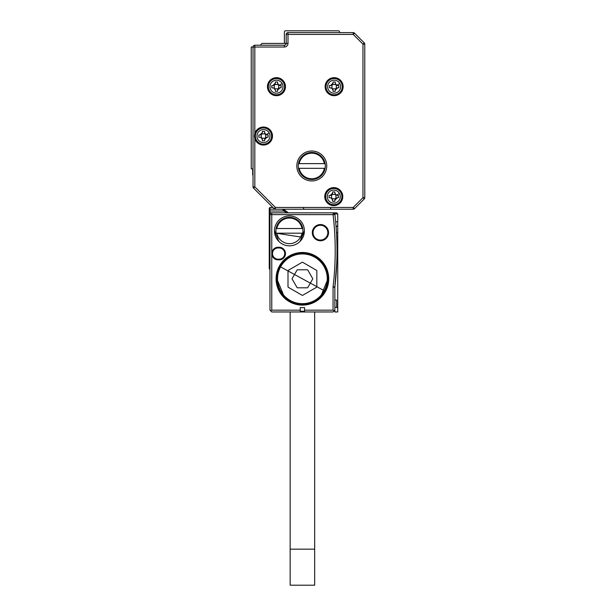 <?xml version="1.0" encoding="UTF-8"?>
<svg xmlns="http://www.w3.org/2000/svg" width="616" height="616" viewBox="0 0 616 616"><rect width="100%" height="100%" fill="white"/><g stroke="black" fill="none" stroke-linecap="round" stroke-linejoin="round"><path stroke-width="0.92" d="M269.246 208.154L269.97 207.43L269.246 208.154L269.246 209.232L269.97 209.232L269.97 207.43L272.857 207.43M269.246 268.707L269.246 261.5L269.97 261.5L269.97 269.431L269.246 268.707L269.97 269.431M269.97 226.172L269.246 225.456L269.246 261.5M269.246 225.456L269.246 221.845L269.97 221.845L269.97 214.638L269.97 217.163L269.246 217.163L269.246 221.845M269.246 217.163L269.246 213.56L269.97 212.836L271.764 212.836A1.802 1.802 0 0 0 269.97 214.638L270 214.306M288.388 212.836L283.329 211.034L269.246 211.034L269.246 213.56L269.97 212.836L269.97 209.232L275.406 209.232A1.802 1.802 0 0 1 274.128 208.701L253.553 188.134A1.802 1.802 0 0 1 253.03 186.856L253.03 47.024A1.802 1.802 0 0 1 254.832 45.222L284.392 45.222L284.392 47.024A3.604 3.604 0 0 0 287.995 43.413L287.995 34.404L353.214 34.404L354.485 33.133L364.249 42.889L354.485 33.133A1.802 1.802 0 0 0 353.214 32.602L353.214 34.404L362.97 44.16L362.97 197.674L353.214 207.43L275.406 207.43L254.832 186.856L254.832 138.577A9.009 9.009 0 0 0 272.21 138.284A9.009 9.009 0 0 0 263.479 127.042A9.009 9.009 0 0 0 254.832 133.533L254.832 138.577A9.009 9.009 0 0 1 254.832 133.533L254.832 47.024L284.392 47.024M269.246 211.034L269.246 209.232M284.7 209.232A2.888 2.888 0 0 1 284.869 209.833L283.098 210.133A5.405 5.405 0 0 0 283.329 211.034L285.031 210.433A3.604 3.604 0 0 1 284.869 209.833L284.969 210.249M271.279 207.43A2.888 2.888 0 0 1 271.155 207.43L272.511 207.091L253.553 188.134A1.802 1.802 0 0 1 253.03 186.856L254.832 186.856L253.553 188.134M336.49 232.663L337.737 232.663L337.737 213.921L336.659 212.836L270.493 212.836L271.764 212.836L271.772 253.569A6.306 6.306 0 0 0 278.078 259.875L279.163 259.875A6.306 6.306 0 0 0 285.431 252.837A6.306 6.306 0 0 0 279.163 247.262L278.078 247.262A6.306 6.306 0 0 0 271.772 253.569L271.772 310.164L270.501 310.687L269.97 310.164L270.501 310.687L269.97 310.164L269.97 221.845M286.171 212.043L285.501 211.342M287.487 212.713L288.427 212.836L285.031 210.433M284.977 210.272L285.3 211.019M286.155 212.027L287.387 212.682M270.501 310.687L271.772 311.965L333.056 311.965L334.858 310.164L334.858 287.202A1.802 1.802 0 0 1 334.865 286.987L333.079 286.771A305.705 305.705 0 0 0 333.079 214.638L333.325 212.836M334.858 214.314A1.802 1.802 0 0 1 334.873 214.43L334.673 213.79A1.802 1.802 0 0 0 333.356 212.859L334.727 213.921L337.737 213.921M334.858 307.276L336.659 307.276L336.659 300.069L334.858 300.069M337.737 232.663L337.737 311.965L334.858 311.965L334.858 310.164L334.326 310.687L333.056 310.164L304.574 310.164L304.574 311.242L300.246 311.242L300.246 310.164L271.772 310.164M300.246 310.164L300.246 307.638L304.574 307.638L304.574 310.164M304.396 230.861A14.961 14.961 0 0 0 289.435 215.9A14.961 14.961 0 0 0 274.474 230.861A14.961 14.961 0 0 0 289.435 245.823A14.961 14.961 0 0 0 304.396 230.861L300.015 241.434M312.327 232.663A8.108 8.108 0 0 0 320.435 240.771A8.108 8.108 0 0 0 326.996 227.897A8.108 8.108 0 0 0 312.327 232.663M325.502 291.414A26.311 26.311 0 0 0 315.03 255.709A26.311 26.311 0 0 0 279.317 266.189A26.311 26.311 0 0 0 289.797 301.894A26.311 26.311 0 0 0 325.502 291.414M334.873 214.43L333.079 214.638L334.873 214.43A307.507 307.507 0 0 1 334.865 286.987L334.858 287.202A1.802 1.802 0 0 1 334.865 286.987L336.806 262.093M336.659 307.276L337.737 308.362M278.078 247.262L278.078 247.979A5.59 5.59 0 0 0 272.495 253.569A5.59 5.59 0 0 0 278.078 259.159L279.163 259.159A5.59 5.59 0 0 0 284.715 252.922A5.59 5.59 0 0 0 279.163 247.979L278.078 247.979A5.59 5.59 0 0 0 272.649 254.87A5.59 5.59 0 0 0 278.078 259.159L278.078 259.875M274.474 230.861L278.863 241.441M313.043 232.663A7.392 7.392 0 0 0 320.435 240.055A7.392 7.392 0 0 0 326.411 228.32A7.392 7.392 0 0 0 313.043 232.663A7.392 7.392 0 0 1 320.435 225.271A7.392 7.392 0 0 1 327.827 232.663M324.871 291.075A25.595 25.595 0 0 0 308.747 254.008A25.595 25.595 0 0 0 276.823 278.802A25.595 25.595 0 0 0 324.871 291.075M335.99 225.564L336.228 228.69M337.737 225.456L336.113 227.081L337.737 225.456M336.606 266.589L336.821 261.577M337.737 221.845L335.666 221.845L335.843 223.824M335.99 225.525L336.051 226.357M279.163 259.875L279.163 259.159A5.59 5.59 0 0 0 284.746 253.569A5.59 5.59 0 0 0 279.163 247.979L279.163 247.262M276.823 278.802L284.315 296.897M320.52 296.889L328.005 278.802M302.749 233.202A13.521 13.521 0 0 0 289.435 217.34A13.521 13.521 0 0 0 276.122 233.202L301.416 237.121L302.749 233.202L302.017 233.202L302.749 233.202M276.122 233.202L276.853 233.202L276.122 233.202M302.749 228.521L302.017 228.521L302.749 228.521M276.853 228.521L276.122 228.521L276.853 228.521A12.797 12.797 0 0 1 302.017 228.521L276.853 228.521M276.853 233.202L302.017 233.202A12.797 12.797 0 0 1 276.853 233.202M324.555 290.898L280.272 266.705A25.233 25.233 180 0 1 314.507 256.656A25.233 25.233 180 0 1 324.555 290.898L280.272 266.705M280.588 266.874A24.871 24.871 180 0 1 314.337 256.972A24.871 24.871 180 0 1 324.239 290.729A24.871 24.871 180 0 1 290.49 300.631A24.871 24.871 180 0 1 280.588 266.874M288.357 287.333L302.056 295.241A0.724 0.724 180 0 0 302.772 295.241L316.47 287.333A0.724 0.724 180 0 0 316.832 286.71L316.832 270.894A0.724 0.724 180 0 0 316.47 270.27L302.772 262.362A0.724 0.724 180 0 0 302.056 262.362L288.357 270.27A0.724 0.724 180 0 0 287.995 270.894L287.995 286.71A0.724 0.724 180 0 0 288.357 287.333M287.995 286.748A0.724 0.724 180 0 1 287.995 286.71L287.995 270.894A0.724 0.724 180 0 1 288.357 270.27L302.056 262.362A0.724 0.724 180 0 1 302.772 262.362L316.47 270.27A0.724 0.724 180 0 1 316.832 270.894M312.705 278.74A0.724 0.724 180 0 0 312.612 278.44L307.823 270.155A0.724 0.724 180 0 0 307.199 269.793L297.628 269.793A0.724 0.724 180 0 0 297.004 270.155L292.215 278.44A0.724 0.724 -0 0 0 292.215 279.163L297.004 287.456A0.724 0.724 -0 0 0 297.628 287.811L307.199 287.811A0.724 0.724 -0 0 0 307.823 287.456L312.612 279.163A0.724 0.724 -0 0 0 312.612 278.44L307.823 270.155A0.724 0.724 -0 0 0 307.199 269.793L297.628 269.793A0.724 0.724 -0 0 0 297.004 270.155L292.215 278.44A0.724 0.724 180 0 0 292.123 278.74M290.159 311.965L290.159 549.156L314.668 549.156L314.668 311.965M314.668 549.156L314.668 585.2L290.159 585.2L290.159 549.156M253.03 47.024L254.832 47.024L254.832 45.222A1.802 1.802 0 0 0 253.03 47.024L251.228 47.024L251.228 168.861L253.03 168.861M260.237 45.222L262.039 43.413L286.194 43.413L286.194 34.404A1.802 1.802 0 0 1 287.995 32.602L353.214 32.602A1.802 1.802 0 0 1 354.485 33.133M253.03 169.038A0.901 0.901 0 0 0 252.668 169.762L252.668 174.628A1.078 1.078 0 0 0 253.03 175.429M339.539 32.602L339.539 31.878A1.078 1.078 0 0 0 338.461 30.8L285.47 30.8A1.078 1.078 0 0 0 284.392 31.878L284.392 42.335A1.078 1.078 0 0 0 285.47 43.413M354.485 208.701L353.214 207.43L353.214 209.232A1.802 1.802 0 0 0 354.485 208.701L364.249 198.945L354.485 208.701A1.802 1.802 0 0 1 353.214 209.232L275.406 209.232A1.802 1.802 0 0 1 274.128 208.701L275.406 207.43L275.406 209.232M280.78 78.763A9.009 9.009 0 0 0 268.553 82.352A9.009 9.009 0 0 0 272.141 94.579A9.009 9.009 0 0 0 284.369 90.991A9.009 9.009 0 0 0 280.78 78.763M311.788 180.935A14.961 14.961 0 0 0 326.742 165.974A14.961 14.961 0 0 0 311.788 151.012A14.961 14.961 0 0 0 296.827 165.974A14.961 14.961 0 0 0 311.788 180.935M329.814 94.579A9.009 9.009 0 0 0 342.042 90.991A9.009 9.009 0 0 0 338.454 78.763A9.009 9.009 0 0 0 326.226 82.352A9.009 9.009 0 0 0 329.814 94.579M329.452 204.527A9.009 9.009 0 0 0 341.68 200.939A9.009 9.009 0 0 0 338.092 188.704A9.009 9.009 0 0 0 325.864 192.292A9.009 9.009 0 0 0 329.452 204.527M304.574 209.232A1.078 1.078 0 0 1 303.495 208.154M331.608 209.232A1.078 1.078 0 0 1 330.53 208.154M286.194 43.413A1.802 1.802 0 0 1 284.392 45.222A1.802 1.802 0 0 0 286.194 43.413L287.995 43.413M364.249 42.889A1.802 1.802 0 0 1 364.772 44.16L362.97 44.16L364.249 42.889A1.802 1.802 0 0 1 364.772 44.16L364.772 197.674A1.802 1.802 0 0 1 364.249 198.945L362.97 197.674L364.772 197.674A1.802 1.802 0 0 1 364.249 198.945M325.887 194.641L325.956 193.763M325.933 194.063L325.872 192.284M325.379 199.892L325.671 197.051M256.364 139.947A8.108 8.108 0 0 0 267.367 143.174A8.108 8.108 0 0 0 270.601 132.171A8.108 8.108 0 0 0 259.59 128.936A8.108 8.108 0 0 0 256.364 139.947A8.108 8.108 0 0 0 267.367 143.174A8.108 8.108 0 0 0 270.601 132.171A8.108 8.108 0 0 0 259.59 128.936A8.108 8.108 0 0 0 256.364 139.947M269.338 90.56A8.108 8.108 0 0 0 280.349 93.794A8.108 8.108 0 0 0 283.576 82.783A8.108 8.108 0 0 0 272.572 79.556A8.108 8.108 0 0 0 269.338 90.56A8.108 8.108 0 0 0 280.349 93.794A8.108 8.108 0 0 0 283.576 82.783A8.108 8.108 0 0 0 272.572 79.556A8.108 8.108 0 0 0 269.338 90.56M327.019 90.56A8.108 8.108 0 0 0 338.022 93.794A8.108 8.108 0 0 0 341.249 82.783A8.108 8.108 0 0 0 330.245 79.556A8.108 8.108 0 0 0 327.019 90.56A8.108 8.108 0 0 0 338.022 93.794A8.108 8.108 0 0 0 341.249 82.783A8.108 8.108 0 0 0 330.245 79.556A8.108 8.108 0 0 0 327.019 90.56M340.894 192.723A8.108 8.108 0 0 0 329.883 189.497A8.108 8.108 0 0 0 326.657 200.5A8.108 8.108 0 0 0 337.66 203.734A8.108 8.108 0 0 0 340.894 192.723A8.108 8.108 0 0 0 329.883 189.497A8.108 8.108 0 0 0 326.657 200.5A8.108 8.108 0 0 0 337.66 203.734A8.108 8.108 0 0 0 340.894 192.723M269.184 132.941A6.499 6.499 0 0 0 260.368 130.353A6.499 6.499 0 0 0 257.781 139.17A6.499 6.499 0 0 0 266.597 141.757A6.499 6.499 0 0 0 269.184 132.941L265.95 134.704L267.09 134.973L265.642 134.519L265.642 137.591A2.526 2.526 0 0 0 265.019 138.223L261.946 138.223A2.526 2.526 0 0 0 261.323 137.591L261.323 134.519A2.526 2.526 0 0 0 261.946 133.895L265.019 133.895A2.526 2.526 0 0 0 265.642 134.519M268.168 134.973L267.09 134.973L268.168 134.973L268.168 137.137L267.09 137.137L268.168 137.137M265.642 137.591L267.09 137.137L264.564 139.663L265.019 138.223M264.564 140.741L264.564 139.663L264.564 140.741L262.401 140.741L262.401 139.663L262.401 140.741M258.797 134.973L259.875 134.973L258.797 134.973L258.797 137.137L261.007 137.406L262.401 139.663L261.946 138.223M261.323 134.519L259.875 134.973L262.401 132.455L261.946 133.895M262.401 131.37L262.401 132.455L262.401 131.37L264.564 131.37L264.564 132.455L264.564 131.37M265.95 134.704L264.564 132.455L265.019 133.895M282.159 83.56A6.499 6.499 0 0 0 273.342 80.973A6.499 6.499 0 0 0 270.755 89.79A6.499 6.499 0 0 0 279.572 92.377A6.499 6.499 0 0 0 282.159 83.56L278.933 85.324L280.064 85.593L278.625 85.139L278.625 88.204A2.526 2.526 0 0 0 277.993 88.835L274.929 88.835A2.526 2.526 0 0 0 274.297 88.204L274.297 85.139A2.526 2.526 0 0 0 274.929 84.508L277.993 84.508A2.526 2.526 0 0 0 278.625 85.139M281.142 85.593L280.064 85.593L281.142 85.593L281.142 87.757L280.064 87.757L281.142 87.757M278.625 88.204L280.064 87.757L277.539 90.275L277.993 88.835M277.539 91.361L277.539 90.275L277.539 91.361L275.375 91.361L275.375 90.275L275.375 91.361M271.772 85.593L272.857 85.593L271.772 85.593L271.772 87.757L273.989 88.026L275.375 90.275L274.929 88.835M274.297 85.139L272.857 85.593L275.375 83.068L274.929 84.508M275.375 81.99L275.375 83.068L275.375 81.99L277.539 81.99L277.539 83.068L277.539 81.99M278.933 85.324L277.539 83.068L277.993 84.508M325.102 168.322A13.521 13.521 0 0 0 311.788 152.46A13.521 13.521 0 0 0 298.475 168.322A13.521 13.521 0 0 0 325.102 168.322L299.207 168.322A12.797 12.797 0 0 0 324.363 168.322M339.832 83.56A6.499 6.499 0 0 0 331.023 80.973A6.499 6.499 0 0 0 328.436 89.79A6.499 6.499 0 0 0 337.252 92.377A6.499 6.499 0 0 0 339.832 83.56L336.606 85.324L337.737 85.593L336.298 85.139L336.298 88.204A2.526 2.526 0 0 0 335.666 88.835L332.601 88.835A2.526 2.526 0 0 0 331.97 88.204L331.97 85.139A2.526 2.526 0 0 0 332.601 84.508L335.666 84.508A2.526 2.526 0 0 0 335.735 84.6M338.823 85.593L337.737 85.593L338.823 85.593L338.823 87.757L337.737 87.757L338.823 87.757M336.298 88.204L337.737 87.757L335.212 90.275L335.666 88.835M335.212 91.361L335.212 90.275L335.212 91.361L333.056 91.361L333.056 90.275L333.056 91.361M329.445 85.593L330.53 85.593L329.445 85.593L329.445 87.757L331.662 88.026L333.056 90.275L332.601 88.835M331.97 85.139L330.53 85.593L333.056 83.068L332.601 84.508M333.056 81.99L333.056 83.068L333.056 81.99L335.212 81.99L335.212 83.068L335.212 81.99M336.606 85.324L335.212 83.068L335.666 84.508M332.24 198.775L332.694 201.301L332.694 200.223L331.3 197.967L330.168 197.697L331.608 198.152L331.608 195.079A2.526 2.526 0 0 0 332.24 194.456L335.304 194.456A2.526 2.526 0 0 0 335.936 195.079L335.936 198.152A2.526 2.526 0 0 0 335.304 198.775L332.24 198.775A2.526 2.526 0 0 0 331.608 198.152M329.09 197.697L330.168 197.697L329.09 197.697L329.09 195.534L330.168 195.534L329.09 195.534M331.608 195.079L330.168 195.534L332.694 193.008L332.24 194.456M332.694 191.93L332.694 193.008L332.694 191.93L334.858 191.93L334.858 193.008L334.858 191.93M339.478 193.501A6.499 6.499 0 0 0 330.661 190.914A6.499 6.499 0 0 0 328.074 199.73A6.499 6.499 0 0 0 336.89 202.317A6.499 6.499 0 0 0 339.478 193.501L336.244 195.264L334.858 193.008L335.304 194.456M338.461 195.534L337.375 195.534L338.461 195.534L338.461 197.697L337.375 197.697L338.461 197.697M335.936 198.152L337.375 197.697L334.858 200.223L335.304 198.775M334.858 201.301L334.858 200.223L334.858 201.301L332.694 201.301M258.797 137.137L261.323 137.591M271.772 87.757L274.297 88.204M298.475 163.633L299.207 163.633L298.475 163.633M324.363 163.633A12.797 12.797 0 0 0 299.207 163.633L325.102 163.633M329.445 87.757L331.97 88.204M335.735 84.608A2.526 2.526 0 0 0 336.298 85.139M269.97 232.663L269.246 232.663M269.97 214.638L333.079 214.638M283.098 210.133A1.078 1.078 0 0 0 282.028 209.232M271.764 212.836L271.772 213.367M333.056 310.164L333.056 287.202L334.858 287.202M333.079 286.771A3.604 3.604 0 0 0 333.056 287.202M286.194 34.404A1.802 1.802 0 0 1 287.995 32.602L287.995 34.404L286.194 34.404"/></g></svg>
